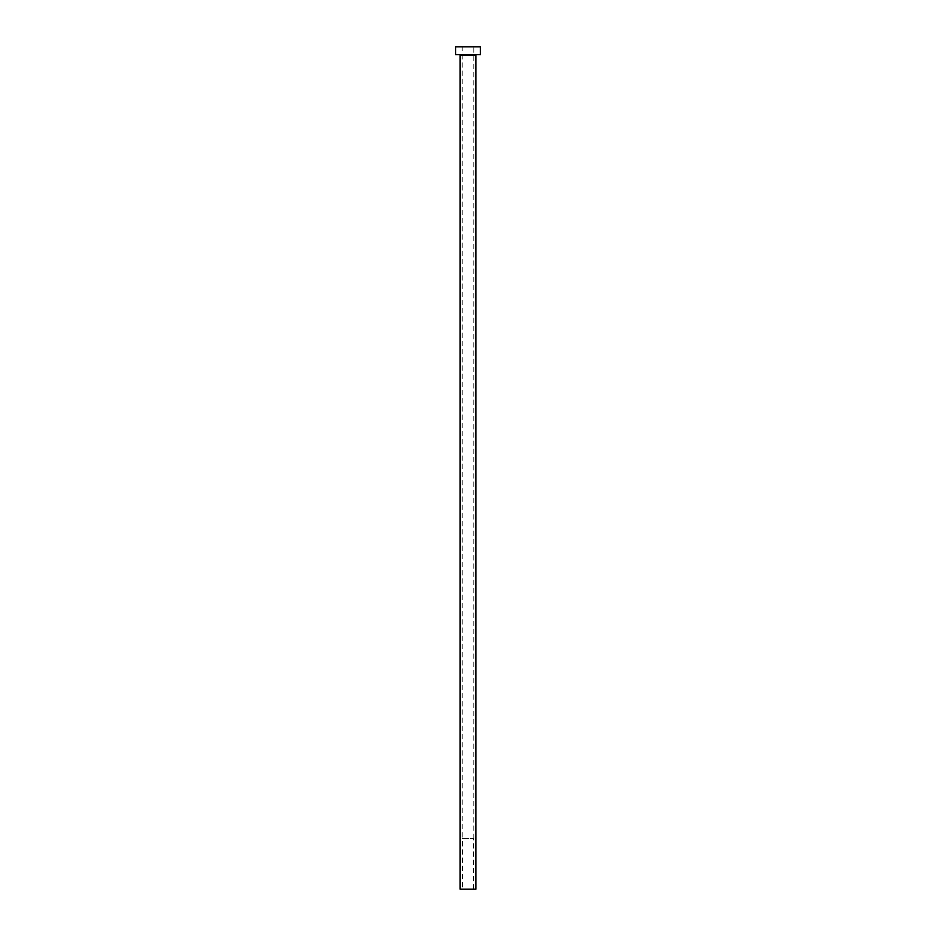 <?xml version="1.0" encoding="UTF-8"?>
<svg xmlns="http://www.w3.org/2000/svg" width="936" height="936" viewBox="0 0 936 936"><rect width="100%" height="100%" fill="white"/><g stroke="black" fill="none" stroke-linecap="round" stroke-linejoin="round"><path stroke-width="0.7" stroke-dasharray="4.68 3.51" d="M462.384 889.2L473.616 889.2L462.384 889.2L462.384 838.656L473.616 838.656L462.384 838.656M473.616 889.2L473.616 838.656M462.22 838.656L473.78 838.656L462.22 838.656L462.22 46.8L473.78 46.8L462.22 46.8M473.78 838.656L473.78 46.8M476.646 54.662L459.354 54.662L476.646 54.662M455.645 54.662L480.355 54.662M455.645 46.8L480.355 46.8M460.138 889.2L475.862 889.2M460.138 55.446L475.862 55.446"/><path stroke-width="1.4" d="M475.862 55.446L460.138 55.446L460.138 889.2L475.862 889.2L475.862 55.446A0.784 0.784 0 0 1 476.646 54.662M460.138 55.446A0.784 0.784 0 0 0 459.354 54.662M480.355 54.662L455.645 54.662L455.645 46.8L480.355 46.8L480.355 54.662"/></g></svg>
